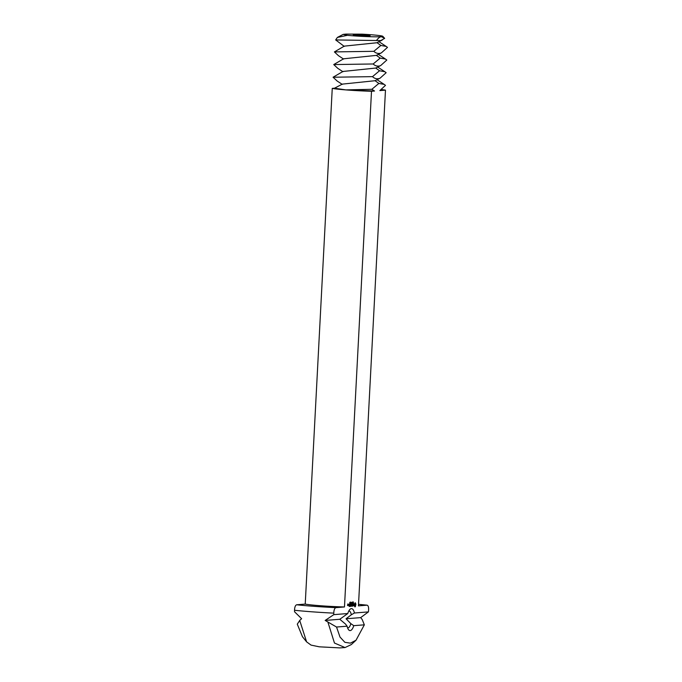 <?xml version="1.0" encoding="UTF-8"?>
<svg xmlns="http://www.w3.org/2000/svg" width="682" height="682" viewBox="0 0 682 682"><rect width="100%" height="100%" fill="white"/><g stroke="black" fill="none" stroke-linecap="round" stroke-linejoin="round"><path stroke-width="1.02" d="M384.657 38.354L382.798 36.299A21.159 1.108 3 0 0 369.525 34.629A21.159 1.108 3 0 0 362.031 34.16L345.987 34.1L343.208 34.373L347.394 35.319A21.159 1.108 3 0 0 381.323 36.683L384.657 38.354L377.069 42.727L380.863 45.447L386.174 46.41L387.478 47.382L381.451 52.821L376.404 55.387L380.198 58.106L385.509 59.07L386.813 60.042L380.786 65.481L375.739 68.055L379.533 70.766L384.844 71.729L386.148 72.701L380.121 78.14L375.083 80.715L378.868 83.434L384.188 84.389L385.492 85.361L379.831 90.595L385.475 90.152L358.451 605.863L366.984 605.181C368.254 605.437 368.792 607.168 368.587 610.39L368.408 611.899L360.667 617.619L346.055 618.779L351.315 614.789A8.465 3.112 94.2 0 0 349.031 610.987A8.465 3.112 94.2 0 0 348.86 610.987A8.465 3.112 94.2 0 0 348.8 610.995M344.265 46.402L335.68 39.94L381.119 40.588L382.116 40.161M376.737 40.161C378.425 37.936 379.951 36.777 381.323 36.683A21.159 1.108 3 0 0 382.798 36.299M364.827 35.004A8.465 0.443 3 0 0 353.242 34.808A8.465 0.443 3 0 0 361.673 35.694A8.465 0.443 3 0 0 370.147 35.694A8.465 0.443 3 0 0 364.827 35.004M343.208 34.373L337.377 37.433L347.394 35.319M381.119 40.588L377.069 42.727L344.274 46.137L334.402 51.909L373.83 51.312C375.722 53.17 377.93 53.81 380.454 53.247L381.451 52.821M335.68 39.94L337.377 37.433M373.83 51.312L380.863 45.447M380.454 53.247L376.404 55.387L343.617 58.797L333.737 64.568L373.165 63.972C375.066 65.83 377.265 66.469 379.789 65.907L380.786 65.481M334.402 51.909L338.417 55.66L343.6 59.061M347.564 627.841A8.465 3.112 94.2 0 0 347.794 627.875A8.465 3.112 94.2 0 0 350.855 623.646L346.055 618.779M339.789 619.273L325.169 620.432L333.796 614.644L347.777 613.536L339.789 619.273L345.51 624.073L347.112 626.195A11.006 4.049 94.2 0 0 348.434 629.571A11.006 4.049 94.2 0 0 353.77 625.667L364.341 624.831L362.185 619.503L360.667 617.619M373.165 63.972L380.198 58.106M379.789 65.907L375.739 68.055L342.952 71.465L333.072 77.228L372.508 76.64C374.401 78.49 376.609 79.129 379.124 78.566L380.121 78.14M333.737 64.568L337.76 68.328L342.935 71.721M351.315 614.789L354.427 613.007A11.006 4.049 94.2 0 0 351.341 608.625A11.006 4.049 94.2 0 0 349.909 609.401A11.006 4.049 94.2 0 0 347.777 613.536M354.427 613.007L368.408 611.899M350.855 623.646L353.77 625.667M325.169 620.432L336.533 627.031L347.112 626.195M374.537 91.021L345.876 89.888L371.843 89.299L374.537 91.021L371.502 91.26L344.478 606.963L335.936 607.645C334.632 608.105 333.907 609.938 333.771 613.144A51.576 2.702 -177 0 1 294.522 610.271L294.547 611.771L301.623 618.71L299.705 620.415L306.602 641.864L311.043 645.104L319.295 646.817L339.934 647.9L345.041 647.559L351.315 644.575L356.013 640.245L364.341 624.831M299.833 620.339L297.284 624.158L302.467 636.749L306.602 641.864M372.508 76.64L379.533 70.766M371.502 91.26A28.354 1.483 -177 0 1 332.253 88.387L334.521 88.208L342.287 84.125L375.083 80.715L379.124 78.566M333.072 77.228L337.096 80.987L342.27 84.38M371.843 89.299L378.868 83.434M333.771 613.144L333.796 614.644M367.138 605.181L366.984 605.181A46.973 2.455 -177 0 0 358.527 604.346L367.138 605.181M348.221 605.522L348.289 604.235L348.221 605.522M349.158 606.468L349.687 606.298L349.755 604.116L349.227 604.286L349.695 604.38L349.158 606.468M348.408 604.354L348.681 605.488L348.408 604.354M349.934 606.409L350.062 604.099L349.934 606.409M350.181 606.392L350.71 606.221L350.778 604.039L350.181 606.392M351.366 604.883L351.682 606.145L351.793 604.09L351.614 605.676L351.383 604.499L351.025 605.727L351.068 604.013L350.949 606.332L351.256 604.874M352.372 606.221L352.5 603.902L351.963 604.073L352.432 604.158L352.04 605.991M353.182 605.897L353.003 603.86L352.56 606.076L353.182 605.897M353.949 605.778L353.839 603.8L353.37 604.815L353.881 605.292L353.353 605.863L353.779 605.761M355.313 606.784L355.902 604.047L355.245 602.752L354.452 604.158L354.759 606.827L355.313 606.784L355.203 605.804M347.794 605.556L347.88 603.92L347.505 605.531M348.996 604.61L349.014 604.175L348.996 604.61M349.678 603.101L349.934 602.274L349.764 603.255M349.747 602.675L350.173 602.121L350.096 602.675M350.369 603.05L350.625 602.223L350.446 603.195M350.71 603.024L350.966 602.197L350.795 603.169M351.281 602.291L351.375 603.127L351.281 602.291M351.682 602.504L351.776 603.093L351.682 602.504M352.048 602.47L352.142 603.067L352.219 602.462M352.62 603.007L352.679 601.942L352.671 602.999M353.012 602.811L353.25 601.899L353.08 602.811M353.387 602.368L353.489 602.956L353.387 602.368M345.041 647.559L334.453 643.032L328.025 622.487M336.533 627.031L340.011 637.073L344.879 642.308L350.377 643.152L356.013 640.245M332.253 88.387L305.229 604.09L296.687 604.772C295.383 605.232 294.658 607.065 294.522 610.271M345.876 89.888L334.521 88.208M381.357 89.538A28.354 1.483 -177 0 1 385.475 90.152M344.478 606.963A28.354 1.483 -177 0 1 305.229 604.09M349.252 604.354L349.695 604.38M351.989 604.133L352.432 604.158M353.992 604.056L353.54 603.928M355.339 605.607L355.51 604.925M355.91 604.789L355.083 602.811M355.083 605.88L354.751 604.874L355.331 603.885L355.237 605.787L354.546 605.787L354.359 604.891M354.376 604.738L354.538 604.064M348.459 605.249L348.681 604.457L348.366 605.241M335.936 607.645A46.973 2.455 -177 0 1 296.687 604.772M379.039 41.747L386.174 46.41M378.374 54.407L385.509 59.07M377.709 67.066L384.844 71.729M377.052 79.726L384.188 84.389"/></g></svg>
